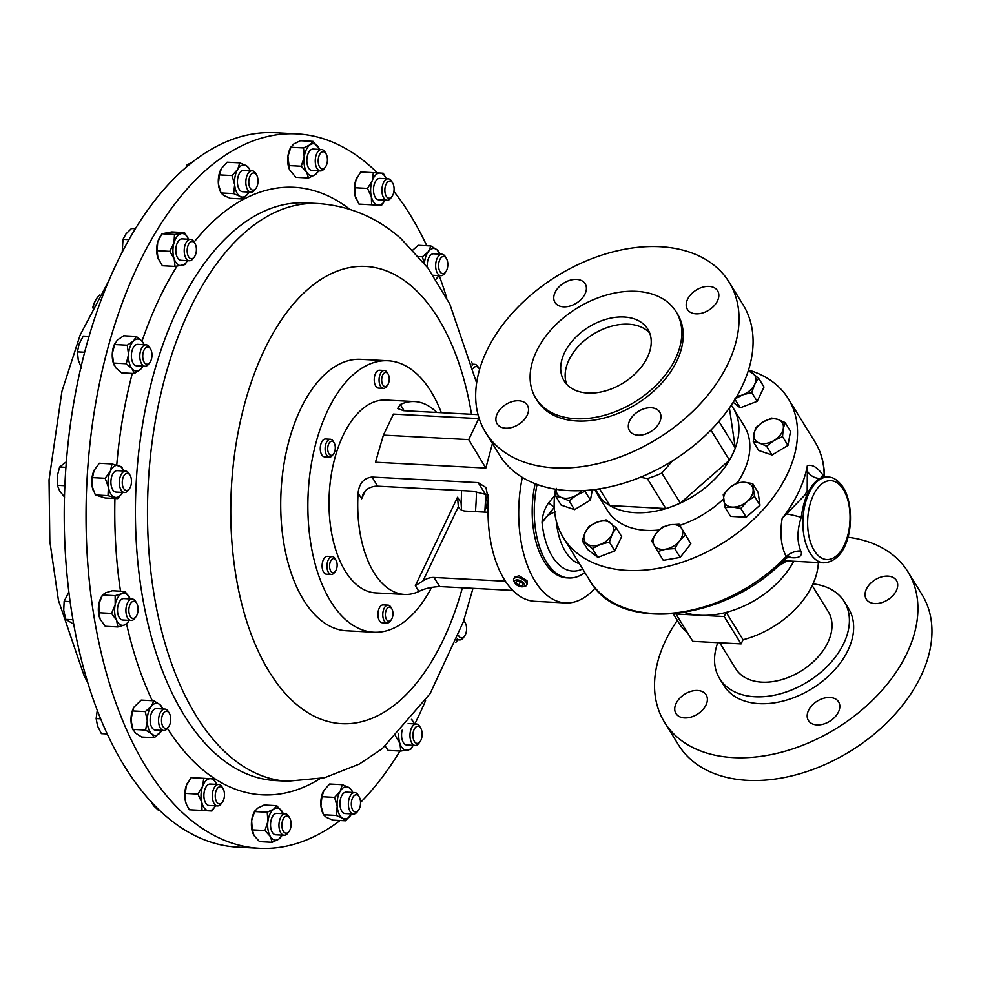 <?xml version="1.0" encoding="UTF-8"?>
<svg xmlns="http://www.w3.org/2000/svg" width="981" height="981" viewBox="0 0 981 981"><rect width="100%" height="100%" fill="white"/><g stroke="black" fill="none" stroke-linecap="round" stroke-linejoin="round"><path stroke-width="1.47" d="M808.54 710.403A17.744 11.858 -31.7 0 0 808.405 720.508A17.744 11.858 -31.7 0 0 823.329 724.125A17.744 11.858 -31.7 0 0 838.461 711.985A17.744 11.858 -31.7 0 0 838.596 701.869A17.744 11.858 -31.7 0 0 823.672 698.264A17.744 11.858 -31.7 0 0 808.54 710.403M676.105 703.414A17.744 11.858 -31.7 0 0 675.97 713.53A17.744 11.858 -31.7 0 0 690.894 717.136A17.744 11.858 -31.7 0 0 706.026 704.996A17.744 11.858 -31.7 0 0 706.161 694.891A17.744 11.858 -31.7 0 0 691.237 691.274A17.744 11.858 -31.7 0 0 676.105 703.414M866.419 589.054A17.744 11.858 -31.7 0 0 866.284 599.158A17.744 11.858 -31.7 0 0 881.208 602.775A17.744 11.858 -31.7 0 0 896.34 590.636A17.744 11.858 -31.7 0 0 896.475 580.519A17.744 11.858 -31.7 0 0 881.551 576.914A17.744 11.858 -31.7 0 0 866.419 589.054M566.687 384.258A49.185 32.876 148.3 0 1 580.887 343.791A49.185 32.876 148.3 0 1 628.551 324.221A49.185 32.876 148.3 0 1 649.692 333.013M624.1 317.01A49.185 32.876 -31.7 0 0 574.277 338.764A49.185 32.876 -31.7 0 0 564.1 380.861A49.185 32.876 -31.7 0 0 587.827 393.038A49.185 32.876 -31.7 0 0 637.65 371.284A49.185 32.876 -31.7 0 0 647.816 329.187A49.185 32.876 -31.7 0 0 624.1 317.01M576.62 279.413A17.744 11.858 -31.7 0 0 558.655 287.261A17.744 11.858 -31.7 0 0 554.988 302.442A17.744 11.858 -31.7 0 0 563.548 306.832A17.744 11.858 -31.7 0 0 581.512 298.984A17.744 11.858 -31.7 0 0 585.179 283.803A17.744 11.858 -31.7 0 0 576.62 279.413M518.741 400.763A17.744 11.858 -31.7 0 0 500.776 408.611A17.744 11.858 -31.7 0 0 497.109 423.792A17.744 11.858 -31.7 0 0 505.656 428.182A17.744 11.858 -31.7 0 0 523.633 420.334A17.744 11.858 -31.7 0 0 527.3 405.153A17.744 11.858 -31.7 0 0 518.741 400.763M651.176 407.74A17.744 11.858 -31.7 0 0 633.211 415.588A17.744 11.858 -31.7 0 0 629.544 430.782A17.744 11.858 -31.7 0 0 638.091 435.172A17.744 11.858 -31.7 0 0 656.068 427.324A17.744 11.858 -31.7 0 0 659.735 412.143A17.744 11.858 -31.7 0 0 651.176 407.74M709.055 286.391A17.744 11.858 -31.7 0 0 691.09 294.239A17.744 11.858 -31.7 0 0 687.423 309.432A17.744 11.858 -31.7 0 0 695.983 313.822A17.744 11.858 -31.7 0 0 713.947 305.974A17.744 11.858 -31.7 0 0 717.614 290.793A17.744 11.858 -31.7 0 0 709.055 286.391M813.016 583.867A73.256 48.952 148.3 0 1 844.31 601.66A73.256 48.952 148.3 0 1 843.758 643.401A73.256 48.952 148.3 0 1 781.268 693.53A73.256 48.952 148.3 0 1 719.637 678.619A73.256 48.952 148.3 0 1 717.761 642.678M844.31 601.66L848.553 608.539A73.256 48.952 148.3 0 1 848.013 650.28A73.256 48.952 148.3 0 1 785.523 700.409A73.256 48.952 148.3 0 1 723.892 685.511L719.637 678.619M847.891 537.245A143.079 95.611 148.3 0 1 907.965 571.862A143.079 95.611 148.3 0 1 906.898 653.395A143.079 95.611 148.3 0 1 784.861 751.287A143.079 95.611 148.3 0 1 664.48 722.188A143.079 95.611 148.3 0 1 665.547 640.654A143.079 95.611 148.3 0 1 677.319 620.409M907.965 571.862L922.005 594.596A143.079 95.611 148.3 0 1 920.938 676.117A143.079 95.611 148.3 0 1 798.89 774.021A143.079 95.611 148.3 0 1 678.509 744.922L664.48 722.188M812.207 585.608L828.234 611.58A54.372 36.334 148.3 0 1 816.989 658.116A54.372 36.334 148.3 0 1 761.93 682.163A54.372 36.334 148.3 0 1 735.713 668.699L719.711 642.776M485.62 432.449L499.648 455.184A143.079 95.611 -31.7 0 0 568.649 490.598A143.079 95.611 -31.7 0 0 713.543 427.324A143.079 95.611 -31.7 0 0 743.144 304.87L729.104 282.136A143.079 95.611 -31.7 0 0 660.103 246.709A143.079 95.611 -31.7 0 0 515.209 309.984A143.079 95.611 -31.7 0 0 485.62 432.449A143.079 95.611 -31.7 0 0 554.621 467.863A143.079 95.611 -31.7 0 0 699.514 404.589A143.079 95.611 -31.7 0 0 729.104 282.136M535.834 398.311L537.232 400.579A82.416 55.071 -31.7 0 0 576.975 420.984A82.416 55.071 -31.7 0 0 660.446 384.54A82.416 55.071 -31.7 0 0 677.491 313.994L676.093 311.737A82.416 55.071 -31.7 0 0 636.338 291.332A82.416 55.071 -31.7 0 0 552.879 327.777A82.416 55.071 -31.7 0 0 535.834 398.311A82.416 55.071 -31.7 0 0 575.577 418.715A82.416 55.071 -31.7 0 0 659.048 382.271A82.416 55.071 -31.7 0 0 676.093 311.737M731.237 405.251A80.405 53.734 148.3 0 1 733.334 408.28A80.405 53.734 148.3 0 1 716.706 477.109A80.405 53.734 148.3 0 1 635.271 512.671A80.405 53.734 148.3 0 1 596.497 492.756A80.405 53.734 148.3 0 1 594.719 489.531M733.334 408.28L744.272 425.999A80.405 53.734 148.3 0 1 737.418 482.664M723.463 499.035A80.405 53.734 148.3 0 1 679.87 525.362M659.097 529.985A80.405 53.734 148.3 0 1 646.209 530.378A80.405 53.734 148.3 0 1 607.435 510.476L596.497 492.756M748.515 370.033A132.202 88.351 148.3 0 1 788.344 398.789A132.202 88.351 148.3 0 1 760.998 511.947A132.202 88.351 148.3 0 1 627.117 570.415A132.202 88.351 148.3 0 1 563.364 537.686A132.202 88.351 148.3 0 1 555.504 489.2M522.775 586.773L524.381 586.528A7.149 3.691 -154.5 0 0 526.65 585.142A7.149 3.691 -154.5 0 0 524.774 580.691A7.149 3.691 -154.5 0 0 518.287 577.625A7.149 3.691 -154.5 0 0 513.737 578.974A7.149 3.691 -154.5 0 0 514.081 581.61L514.902 583.021A5.469 2.82 -154.5 0 0 521.021 586.748A5.469 2.82 -154.5 0 0 522.775 586.773A5.469 2.82 -154.5 0 0 524.062 583.425A5.469 2.82 -154.5 0 0 518.115 579.979A5.469 2.82 -154.5 0 0 514.902 583.021M513.737 578.974L514.559 577.233L519.17 575.761L527.018 580.715L527.471 583.401L526.65 585.142M335.453 571.187L334.423 572.597A8.939 4.782 -87 0 1 331.284 574.461A8.939 4.782 -87 0 1 327.679 561.34A8.939 4.782 -87 0 1 332.228 556.595A8.939 4.782 -87 0 1 335.159 558.778L336.029 560.286A7.051 3.777 -87 0 1 336.569 568.906A7.051 3.777 -87 0 1 335.453 571.187A7.051 3.777 -87 0 1 330.72 570.991A7.051 3.777 -87 0 1 330.143 562.309A7.051 3.777 -87 0 1 336.029 560.286M332.228 556.595L327.384 556.337A8.939 4.782 93 0 0 322.835 561.083A8.939 4.782 93 0 0 326.44 574.204L331.284 574.461M387.581 385.055L386.539 386.477A8.939 4.782 -87 0 1 383.412 388.329A8.939 4.782 -87 0 1 379.635 384.147A8.939 4.782 -87 0 1 379.88 374.963A8.939 4.782 -87 0 1 384.344 370.475A8.939 4.782 -87 0 1 387.274 372.657L388.145 374.166A7.051 3.777 -87 0 1 388.819 375.748A7.051 3.777 -87 0 1 387.581 385.055A7.051 3.777 -87 0 1 382.124 383.228A7.051 3.777 -87 0 1 383.215 374.141A7.051 3.777 -87 0 1 388.145 374.166M384.344 370.475L379.5 370.217A8.939 4.782 93 0 0 375.036 374.717A8.939 4.782 93 0 0 374.791 383.89A8.939 4.782 93 0 0 378.556 388.084L383.412 388.329M391.272 619.747L390.242 621.157A8.939 4.782 -87 0 1 387.103 623.021A8.939 4.782 -87 0 1 383.338 618.827A8.939 4.782 -87 0 1 383.583 609.655A8.939 4.782 -87 0 1 388.047 605.154A8.939 4.782 -87 0 1 390.965 607.337L391.848 608.858A7.051 3.777 -87 0 1 392.51 610.44A7.051 3.777 -87 0 1 391.272 619.747A7.051 3.777 -87 0 1 385.827 617.907A7.051 3.777 -87 0 1 386.919 608.821A7.051 3.777 -87 0 1 391.848 608.858M388.047 605.154L383.203 604.909A8.939 4.782 93 0 0 378.74 609.397A8.939 4.782 93 0 0 378.482 618.57A8.939 4.782 93 0 0 382.259 622.763L387.103 623.021M333.601 453.835L332.571 455.245A8.939 4.782 -87 0 1 329.751 457.109A8.939 4.782 -87 0 1 329.432 457.109A8.939 4.782 -87 0 1 325.116 448.219A8.939 4.782 -87 0 1 330.07 439.255A8.939 4.782 -87 0 1 330.376 439.255A8.939 4.782 -87 0 1 333.307 441.438L334.178 442.946A7.051 3.777 -87 0 1 333.601 453.835A7.051 3.777 -87 0 1 331.37 455.307A7.051 3.777 -87 0 1 327.715 448.525A7.051 3.777 -87 0 1 331.639 441.229A7.051 3.777 -87 0 1 334.178 442.946M325.839 439.034A8.939 4.782 93 0 0 325.533 438.998A8.939 4.782 93 0 0 325.226 438.998A8.939 4.782 93 0 0 320.272 447.961A8.939 4.782 93 0 0 324.588 456.852A8.939 4.782 93 0 0 324.895 456.852M431.628 587.3A135.918 72.766 -87 0 1 373.724 632.23L346.563 630.795A135.918 72.766 -87 0 1 280.738 508.501A135.918 72.766 -87 0 1 360.885 359.328L388.035 360.763A135.918 72.766 -87 0 1 441.34 412.694M373.724 632.23A135.918 72.766 -87 0 1 307.887 509.936A135.918 72.766 -87 0 1 388.035 360.763M584.872 572.536A71.466 38.259 -87 0 1 568.882 577.968L566.822 577.87A71.466 38.259 -87 0 1 544.234 561.733A71.466 38.259 -87 0 1 535.148 483.707M568.882 577.968A71.466 38.259 -87 0 1 546.307 561.843A71.466 38.259 -87 0 1 537.085 484.43M555.81 511.91C550.071 513.173 545.485 516.705 542.052 522.505C542.419 515.037 544.627 508.452 548.673 502.713L554.559 495.932M783.586 560.715L823.672 562.824A42.919 22.98 -87 0 1 810.11 553.137A42.919 22.98 -87 0 1 804.947 504.97A42.919 22.98 -87 0 1 828.197 477.097L823.599 476.864L819.785 478.409C810.183 484.577 804.003 497.551 801.232 517.318C797.05 530.292 796.903 541.524 800.803 551.003L801.428 552.683C801.526 556.754 797.945 558.397 790.723 557.613A14.31 7.664 93 0 0 788.92 556.521M684.456 612.487A78.688 52.582 -31.7 0 0 700.078 615.283A78.688 52.582 -31.7 0 0 726.198 612.389A78.688 52.582 -31.7 0 0 793.788 561.255M786.921 560.887L777.026 566.908M807.351 465.632L807.191 490.574L805.217 494.706L782.164 518.434A132.202 88.351 148.3 0 0 807.351 465.632C812.746 464.123 818.338 467.888 824.15 476.925M297.022 133.882L275.232 132.729A357.697 191.503 93 0 0 201.264 155.611A357.697 191.503 93 0 0 65.126 549.09A357.697 191.503 93 0 0 237.549 847.118L259.34 848.271A357.697 191.503 -87 0 1 186.991 816.707A357.697 191.503 -87 0 1 94.397 410.88A357.697 191.503 -87 0 1 297.022 133.882A357.697 191.503 -87 0 1 369.371 165.446A357.697 191.503 -87 0 1 377.378 172.877M99.841 294.974A21.459 11.49 93 0 0 97.217 297.734A21.459 11.49 93 0 0 93.158 307.065M92.717 307.899A20.601 11.036 -87 0 1 96.751 298.371A20.601 11.036 -87 0 1 96.984 298.065M485.73 496.582A8.596 4.598 -87 0 1 485.006 509.826A8.596 4.598 -87 0 1 484.994 509.826L484.994 509.826M325.373 167.113L324.208 168.695A10.73 5.739 -87 0 1 320.444 170.939A10.73 5.739 -87 0 1 315.612 164.673A10.73 5.739 -87 0 1 316.814 153.428A10.73 5.739 -87 0 1 321.572 149.504A10.73 5.739 -87 0 1 325.079 152.129L326.072 153.833A8.596 4.598 -87 0 1 326.17 165.764A8.596 4.598 -87 0 1 325.373 167.113A8.596 4.598 -87 0 1 319.279 166.304A8.596 4.598 -87 0 1 319.45 154.875A8.596 4.598 -87 0 1 326.072 153.833M321.572 149.504L313.16 149.063A10.73 5.739 93 0 0 308.402 152.987A10.73 5.739 93 0 0 307.2 164.232A10.73 5.739 93 0 0 312.032 170.498L320.444 170.939M129.443 488.71A8.596 4.598 -87 0 1 123.704 488.563A8.596 4.598 -87 0 1 123.52 476.472A8.596 4.598 -87 0 1 130.044 475.27A8.596 4.598 -87 0 1 130.142 475.429A8.596 4.598 -87 0 1 129.443 488.71L128.278 490.304A10.73 5.739 -87 0 1 124.513 492.536A10.73 5.739 -87 0 1 121.117 490.12A10.73 5.739 -87 0 1 119.829 478.078A10.73 5.739 -87 0 1 125.642 471.101A10.73 5.739 -87 0 1 129.038 473.529A10.73 5.739 -87 0 1 129.149 473.725A10.73 5.739 -87 0 1 129.259 473.921M125.642 471.101L117.23 470.659A10.73 5.739 93 0 0 111.417 477.624A10.73 5.739 93 0 0 112.705 489.666A10.73 5.739 93 0 0 116.101 492.094L124.513 492.536M289.076 831.422L287.911 833.016A10.73 5.739 -87 0 1 284.147 835.248A10.73 5.739 -87 0 1 279.315 828.982A10.73 5.739 -87 0 1 280.517 817.737A10.73 5.739 -87 0 1 285.275 813.813A10.73 5.739 -87 0 1 288.782 816.437L289.775 818.142A8.596 4.598 -87 0 1 289.873 830.073A8.596 4.598 -87 0 1 289.076 831.422A8.596 4.598 -87 0 1 282.982 830.613A8.596 4.598 -87 0 1 283.153 819.184A8.596 4.598 -87 0 1 289.775 818.142M285.275 813.813L276.863 813.372A10.73 5.739 93 0 0 272.105 817.296A10.73 5.739 93 0 0 270.903 828.54A10.73 5.739 93 0 0 275.735 834.806L284.147 835.248M392.02 196.433L390.867 198.027A10.73 5.739 -87 0 1 390.021 198.996A10.73 5.739 -87 0 1 387.103 200.259A10.73 5.739 -87 0 1 381.977 192.006A10.73 5.739 -87 0 1 385.3 180.099A10.73 5.739 -87 0 1 388.231 178.824A10.73 5.739 -87 0 1 391.738 181.448L392.731 183.153A8.596 4.598 -87 0 1 392.02 196.433A8.596 4.598 -87 0 1 391.358 197.206A8.596 4.598 -87 0 1 385.251 193.698A8.596 4.598 -87 0 1 387.569 182.061A8.596 4.598 -87 0 1 392.731 183.153M388.231 178.824L379.819 178.383A10.73 5.739 93 0 0 376.888 179.646A10.73 5.739 93 0 0 373.565 191.565A10.73 5.739 93 0 0 378.691 199.817L387.103 200.259M149.921 362.406L148.756 364A10.73 5.739 -87 0 1 144.992 366.232A10.73 5.739 -87 0 1 140.295 360.579A10.73 5.739 -87 0 1 146.12 344.797A10.73 5.739 -87 0 1 149.627 347.421L150.62 349.126A8.596 4.598 -87 0 1 151.565 351.554A8.596 4.598 -87 0 1 149.921 362.406A8.596 4.598 -87 0 1 143.14 359.671A8.596 4.598 -87 0 1 144.734 348.893A8.596 4.598 -87 0 1 150.62 349.126M146.12 344.797L137.708 344.356A10.73 5.739 93 0 0 131.883 360.137A10.73 5.739 93 0 0 136.58 365.79L144.992 366.232M222.417 802.102L221.252 803.684A10.73 5.739 -87 0 1 220.418 804.653A10.73 5.739 -87 0 1 217.488 805.928A10.73 5.739 -87 0 1 212.374 797.676A10.73 5.739 -87 0 1 215.697 785.756A10.73 5.739 -87 0 1 218.628 784.493A10.73 5.739 -87 0 1 222.135 787.118L223.116 788.822A8.596 4.598 -87 0 1 222.417 802.102A8.596 4.598 -87 0 1 221.743 802.875A8.596 4.598 -87 0 1 215.636 799.356A8.596 4.598 -87 0 1 217.966 787.731A8.596 4.598 -87 0 1 223.116 788.822M218.628 784.493L210.216 784.052A10.73 5.739 93 0 0 207.285 785.315A10.73 5.739 93 0 0 203.962 797.234A10.73 5.739 93 0 0 209.076 805.487L217.488 805.928M463.608 621.108A8.596 4.598 -87 0 1 465.227 622.849A8.596 4.598 -87 0 1 466.183 625.277A8.596 4.598 -87 0 1 464.528 636.129L463.363 637.711A10.73 5.739 -87 0 1 459.599 639.955A10.73 5.739 -87 0 1 457.256 638.852M464.528 636.129A8.596 4.598 -87 0 1 458.532 635.504M136.028 616.632L134.863 618.214A10.73 5.739 -87 0 1 131.098 620.458A10.73 5.739 -87 0 1 129.615 619.992A10.73 5.739 -87 0 1 126.059 608.024A10.73 5.739 -87 0 1 132.227 599.023A10.73 5.739 -87 0 1 133.71 599.477A10.73 5.739 -87 0 1 135.734 601.635L136.727 603.34A8.596 4.598 -87 0 1 136.028 616.632A8.596 4.598 -87 0 1 131.822 618.055A8.596 4.598 -87 0 1 129.149 607.349A8.596 4.598 -87 0 1 135.108 601.611A8.596 4.598 -87 0 1 136.727 603.34M132.227 599.023L123.814 598.582A10.73 5.739 93 0 0 117.646 607.57A10.73 5.739 93 0 0 121.203 619.551A10.73 5.739 93 0 0 122.686 620.004L131.098 620.458M358.494 810.171L357.329 811.765A10.73 5.739 -87 0 1 353.565 813.997A10.73 5.739 -87 0 1 348.745 800.189A10.73 5.739 -87 0 1 354.693 792.574A10.73 5.739 -87 0 1 358.2 795.186L359.193 796.891A8.596 4.598 -87 0 1 360.248 805.867A8.596 4.598 -87 0 1 358.494 810.171A8.596 4.598 -87 0 1 353.05 810.453A8.596 4.598 -87 0 1 351.603 800.901A8.596 4.598 -87 0 1 359.193 796.891M354.693 792.574L346.281 792.133A10.73 5.739 93 0 0 340.333 799.736A10.73 5.739 93 0 0 345.153 813.556L353.565 813.997M255.955 188.352L254.79 189.946A10.73 5.739 -87 0 1 251.026 192.178A10.73 5.739 -87 0 1 246.206 178.358A10.73 5.739 -87 0 1 252.154 170.755A10.73 5.739 -87 0 1 255.661 173.367L256.654 175.072A8.596 4.598 -87 0 1 257.709 184.048A8.596 4.598 -87 0 1 255.955 188.352A8.596 4.598 -87 0 1 250.511 188.634A8.596 4.598 -87 0 1 249.076 179.069A8.596 4.598 -87 0 1 256.654 175.072M252.154 170.755L243.742 170.302A10.73 5.739 93 0 0 237.794 177.917A10.73 5.739 93 0 0 242.614 191.736L251.026 192.178M472.351 365.018A10.73 5.739 -87 0 1 474.62 364.307A10.73 5.739 -87 0 1 476.104 364.76A10.73 5.739 -87 0 1 478.127 366.919L479.12 368.623A8.596 4.598 -87 0 1 479.562 369.518M473.234 368.402A8.596 4.598 -87 0 1 477.502 366.894A8.596 4.598 -87 0 1 479.12 368.623M168.671 726.676L167.518 728.258A10.73 5.739 -87 0 1 164.477 730.453A10.73 5.739 -87 0 1 163.753 730.502A10.73 5.739 -87 0 1 158.554 720.164A10.73 5.739 -87 0 1 164.146 709.116A10.73 5.739 -87 0 1 164.882 709.067A10.73 5.739 -87 0 1 168.389 711.691L169.382 713.395A8.596 4.598 -87 0 1 168.671 726.676A8.596 4.598 -87 0 1 166.243 728.429A8.596 4.598 -87 0 1 161.497 720.728A8.596 4.598 -87 0 1 165.973 711.335A8.596 4.598 -87 0 1 169.382 713.395M164.882 709.067L156.47 708.625A10.73 5.739 93 0 0 155.734 708.674A10.73 5.739 93 0 0 150.142 719.723A10.73 5.739 93 0 0 155.341 730.06L163.753 730.502M445.766 271.86L444.601 273.454A10.73 5.739 -87 0 1 441.573 275.636A10.73 5.739 -87 0 1 440.837 275.686A10.73 5.739 -87 0 1 435.65 265.348A10.73 5.739 -87 0 1 441.242 254.3A10.73 5.739 -87 0 1 441.965 254.251A10.73 5.739 -87 0 1 445.484 256.875L446.465 258.579A8.596 4.598 -87 0 1 445.766 271.86A8.596 4.598 -87 0 1 443.338 273.613A8.596 4.598 -87 0 1 438.581 265.912A8.596 4.598 -87 0 1 443.069 256.519A8.596 4.598 -87 0 1 446.465 258.579M441.965 254.251L433.565 253.809A10.73 5.739 93 0 0 432.829 253.858A10.73 5.739 93 0 0 427.324 267.237M194.348 256.936L193.183 258.518A10.73 5.739 -87 0 1 189.419 260.762A10.73 5.739 -87 0 1 184.22 251.099A10.73 5.739 -87 0 1 190.547 239.327A10.73 5.739 -87 0 1 194.054 241.951L195.047 243.656A8.596 4.598 -87 0 1 196.396 249.284A8.596 4.598 -87 0 1 194.348 256.936A8.596 4.598 -87 0 1 189.664 258.028A8.596 4.598 -87 0 1 187.163 250.989A8.596 4.598 -87 0 1 189.946 242.515A8.596 4.598 -87 0 1 195.047 243.656M190.547 239.327L182.135 238.886A10.73 5.739 93 0 0 175.807 250.658A10.73 5.739 93 0 0 181.007 260.321L189.419 260.762M420.101 741.599L418.936 743.193A10.73 5.739 -87 0 1 415.171 745.425A10.73 5.739 -87 0 1 409.972 735.775A10.73 5.739 -87 0 1 416.3 723.99A10.73 5.739 -87 0 1 419.807 726.614L420.8 728.319A8.596 4.598 -87 0 1 422.149 733.947A8.596 4.598 -87 0 1 420.101 741.599A8.596 4.598 -87 0 1 415.417 742.691A8.596 4.598 -87 0 1 412.915 735.652A8.596 4.598 -87 0 1 415.711 727.179A8.596 4.598 -87 0 1 420.8 728.319M402.161 730.207A10.73 5.739 93 0 0 401.56 735.321A10.73 5.739 93 0 0 406.759 744.984L415.171 745.425M393.896 191.442A357.697 191.503 -87 0 1 426.784 245.753M439.206 275.6A357.697 191.503 -87 0 1 446.784 298.15M425.558 700.655A357.697 191.503 -87 0 1 414.84 723.917M399.929 751.029A357.697 191.503 -87 0 1 360.542 802.433M340.039 820.521A357.697 191.503 -87 0 1 259.34 848.271M436.741 412.449A96.579 51.699 93 0 0 414.681 401.56L385.962 400.052A96.579 51.699 93 0 0 333.663 462.75A96.579 51.699 93 0 0 345.275 571.126A96.579 51.699 93 0 0 375.797 592.929L404.515 594.449A96.579 51.699 93 0 0 418.899 591.482C424.184 588.686 431.1 587.043 439.647 586.577L512.793 590.439M461.548 510.083L461.095 503.02A96.579 51.699 93 0 0 461.475 490.586M595.197 588.024A96.579 51.699 -87 0 1 565.497 602.935A96.579 51.699 -87 0 1 534.976 581.132A96.579 51.699 -87 0 1 522.333 477.391M565.497 602.935L534.841 601.328A96.579 51.699 -87 0 1 504.332 579.526A96.579 51.699 -87 0 1 488.428 499.869L485.951 487.532L478.225 482.652L372.032 477.048C363.828 478.054 359.181 483.363 358.102 492.989A96.579 51.699 93 0 0 373.994 572.646A96.579 51.699 93 0 0 404.515 594.449M414.681 401.56A96.579 51.699 93 0 0 400.297 404.528L397.599 408.501L403.682 410.708L478.017 414.62M485.828 468.06L468.71 439.611L383.412 435.11L375.465 462.235L485.828 468.06L492.437 443.498M289.481 169.566A16.076 8.608 -87 0 1 289.444 169.48A16.076 8.608 -87 0 1 287.924 156.322A16.076 8.608 -87 0 1 290.584 147.69L291.198 146.598L290.879 147.26L303.534 147.923L310.119 144.747A16.076 8.608 93 0 0 304.196 157.181A16.076 8.608 93 0 0 306.673 172.202A16.076 8.608 93 0 0 315.073 174.802A16.076 8.608 93 0 0 318.347 171.001A16.076 8.608 93 0 0 318.433 170.829M253.184 833.899A16.076 8.608 -87 0 1 253.135 833.789A16.076 8.608 -87 0 1 251.626 820.631A16.076 8.608 -87 0 1 254.287 812.01L254.901 810.907L254.582 811.569L267.237 812.243L273.822 809.055A16.076 8.608 93 0 0 267.899 821.489A16.076 8.608 93 0 0 270.376 836.523A16.076 8.608 93 0 0 278.776 839.123A16.076 8.608 93 0 0 282.038 835.309A16.076 8.608 93 0 0 282.136 835.138M114.115 365.067A16.076 8.608 -87 0 1 113.98 364.773A16.076 8.608 -87 0 1 112.288 353.7L114.593 344.527L127.248 345.189L133.612 340.91A16.076 8.608 93 0 0 128.548 354.558A16.076 8.608 93 0 0 132.092 368.721A16.076 8.608 93 0 0 140.675 369.236A16.076 8.608 93 0 0 142.883 366.293A16.076 8.608 93 0 0 142.981 366.121M115.304 342.688A16.076 8.608 93 0 0 115.133 342.982A16.076 8.608 93 0 0 112.288 353.7L113.588 363.068L126.23 363.743L128.548 354.558L127.248 345.189M352.682 792.464A16.076 8.608 93 0 0 352.608 792.28A16.076 8.608 93 0 0 348.782 787.461A16.076 8.608 93 0 0 340.26 791.127A16.076 8.608 93 0 0 337.182 806.505A16.076 8.608 93 0 0 342.639 818.228L336.176 815.444L323.522 814.77L322.553 812.55A16.076 8.608 -87 0 1 320.922 805.646A16.076 8.608 -87 0 1 323.705 790.76A16.076 8.608 -87 0 1 323.804 790.6M158.456 259.413A16.076 8.608 -87 0 1 158.407 259.303A16.076 8.608 -87 0 1 157.953 258.113A16.076 8.608 -87 0 1 157.696 242.123L161.877 233.772L174.52 234.434L181.313 233.613A16.076 8.608 93 0 0 173.968 242.981A16.076 8.608 93 0 0 174.213 258.972A16.076 8.608 93 0 0 181.828 265.581A16.076 8.608 93 0 0 187.31 260.823A16.076 8.608 93 0 0 187.408 260.652M159.719 237.23A16.076 8.608 93 0 0 159.56 237.512A16.076 8.608 93 0 0 157.696 242.123L157.144 250.67L169.787 251.344L173.968 242.981L174.52 234.434M162.871 708.956A16.076 8.608 93 0 0 162.797 708.785A16.076 8.608 93 0 0 160.001 704.701A16.076 8.608 93 0 0 151.368 706.295A16.076 8.608 93 0 0 147.273 720.925L145.311 711.605L132.668 710.943L131 720.066A16.076 8.608 93 0 0 132.742 729.042L133.22 730.158L132.962 729.398L145.605 730.06L147.273 720.925A16.076 8.608 93 0 0 151.81 733.984A16.076 8.608 93 0 0 160.443 732.39A16.076 8.608 93 0 0 161.644 730.563A16.076 8.608 93 0 0 161.742 730.391M161.644 730.563L154.385 737.7L141.742 737.038L135.537 733.126L132.962 729.398L131 720.066A16.076 8.608 -87 0 1 133.894 707.252A16.076 8.608 -87 0 1 133.956 707.142L141.154 700.115L153.809 700.79L160.001 704.701L162.588 708.429M250.155 170.645A16.076 8.608 93 0 0 250.069 170.461A16.076 8.608 93 0 0 246.256 165.642A16.076 8.608 93 0 0 237.721 169.308A16.076 8.608 93 0 0 234.655 184.686A16.076 8.608 93 0 0 240.112 196.396A16.076 8.608 93 0 0 248.634 192.742L242.957 198.984L230.314 198.321L223.84 195.538L220.995 192.95L220.026 190.719A16.076 8.608 -87 0 1 218.383 183.827A16.076 8.608 -87 0 1 221.166 168.94A16.076 8.608 -87 0 1 221.265 168.781M130.228 598.913A16.076 8.608 93 0 0 130.142 598.729A16.076 8.608 93 0 0 129.946 598.3A16.076 8.608 93 0 0 121.877 593.652A16.076 8.608 93 0 0 115.182 604.639L115.145 595.675L102.49 595.001L98.909 603.781A16.076 8.608 93 0 0 100.099 618.999L98.946 612.757L111.589 613.432L115.182 604.639A16.076 8.608 93 0 0 116.555 620.286A16.076 8.608 93 0 0 124.636 624.934A16.076 8.608 93 0 0 129.002 620.519A16.076 8.608 93 0 0 129.087 620.348M98.946 612.757L98.909 603.781A16.076 8.608 -87 0 1 101.239 597.208L102.49 595.001L105.605 592.794L112.349 590.77L124.992 591.445L130.068 598.545M216.617 784.383A16.076 8.608 93 0 0 216.543 784.211A16.076 8.608 93 0 0 210.523 778.706A16.076 8.608 93 0 0 202.638 786.296A16.076 8.608 93 0 0 201.767 802.348L197.917 794.083L185.262 793.408L185.495 801.489A16.076 8.608 93 0 0 186.488 804.469A16.076 8.608 93 0 0 186.549 804.604M186.488 804.469L185.495 801.489A16.076 8.608 -87 0 1 186.378 785.438A16.076 8.608 -87 0 1 187.641 782.679A16.076 8.608 -87 0 1 187.714 782.556M356.152 198.947A16.076 8.608 -87 0 1 356.091 198.8A16.076 8.608 -87 0 1 355.097 195.832A16.076 8.608 -87 0 1 355.98 179.768A16.076 8.608 -87 0 1 357.243 177.021A16.076 8.608 -87 0 1 357.317 176.887M93.649 491.395A16.076 8.608 -87 0 1 93.502 491.076A16.076 8.608 -87 0 1 92.128 486.196L92.496 477.612L105.151 478.274L110.387 471.199A16.076 8.608 93 0 0 108.388 487.054A16.076 8.608 93 0 0 114.679 497.232A16.076 8.608 93 0 0 122.404 492.609A16.076 8.608 93 0 0 122.502 492.437M123.631 471.003A16.076 8.608 93 0 0 123.557 470.819A16.076 8.608 93 0 0 118.652 465.521A16.076 8.608 93 0 0 110.387 471.199L111.993 463.927L99.351 463.265L94.115 470.34A16.076 8.608 93 0 0 92.128 486.196L95.365 494.964L108.008 495.638L108.388 487.054L105.151 478.274M94.654 469.298L94.115 470.34A16.076 8.608 -87 0 1 94.654 469.298A16.076 8.608 -87 0 1 94.716 469.2M398.727 733.776A16.076 8.608 93 0 0 399.978 743.635A16.076 8.608 93 0 0 407.581 750.257A16.076 8.608 93 0 0 413.075 745.486A16.076 8.608 93 0 0 413.16 745.315M414.301 723.892A16.076 8.608 93 0 0 414.215 723.708A16.076 8.608 93 0 0 411.444 719.637M411.738 719.294L414.105 723.438M385.275 746.185L388.133 750.404L400.788 751.078L410.757 749.239L412.903 745.781M400.788 751.078L399.978 743.635L395.551 736.008M188.536 239.217A16.076 8.608 93 0 0 188.462 239.045A16.076 8.608 93 0 0 181.313 233.613L184.489 232.595L188.352 238.775M187.15 261.118L185.004 264.576L175.023 266.415L174.213 258.972L169.787 251.344M175.023 266.415L162.38 265.741L157.953 258.113L157.144 250.67M184.489 232.595L171.847 231.933L161.877 233.772M435.772 279.34A16.076 8.608 93 0 0 437.526 277.574A16.076 8.608 93 0 0 438.74 275.747A16.076 8.608 93 0 0 438.838 275.575M439.966 254.153A16.076 8.608 93 0 0 439.893 253.969A16.076 8.608 93 0 0 437.097 249.885A16.076 8.608 93 0 0 428.464 251.479A16.076 8.608 93 0 0 424.43 263.472M424.099 263.043L422.406 256.789L428.464 251.479L430.892 245.973L437.097 249.885L439.672 253.613M438.74 275.747L435.834 279.438M412.192 250.621L418.249 245.299L430.892 245.973M418.777 256.605L422.406 256.789M154.385 737.7L151.81 733.984L145.605 730.06M145.311 711.605L151.368 706.295L153.809 700.79M132.668 710.943L133.894 707.252M472.609 364.196A16.076 8.608 93 0 0 472.535 364.012A16.076 8.608 93 0 0 472.339 363.583A16.076 8.608 93 0 0 471.591 362.173M471.579 362.124L472.462 363.828M248.831 192.411L248.634 192.742A16.076 8.608 93 0 0 248.929 192.251A16.076 8.608 93 0 0 249.027 192.08M242.957 198.984L240.112 196.396L233.637 193.625L234.655 184.686L232.043 175.562L237.721 169.308L239.781 162.858L246.256 165.642L249.1 168.229L250.069 170.461M233.637 193.625L220.995 192.95L218.383 183.827L219.401 174.888L232.043 175.562M219.401 174.888L221.461 168.45L227.138 162.196L239.781 162.858M351.37 814.23L345.496 820.815L342.639 818.228A16.076 8.608 93 0 0 351.173 814.561A16.076 8.608 93 0 0 351.456 814.071A16.076 8.608 93 0 0 351.554 813.899M336.176 815.444L337.182 806.505L334.582 797.381L340.26 791.127L342.32 784.69L348.782 787.461L351.639 790.048L352.608 792.28M334.582 797.381L321.94 796.707L320.922 805.646L323.522 814.77L326.379 817.369L332.853 820.141L345.496 820.815M321.94 796.707L323.988 790.269L329.665 784.015L342.32 784.69M129.002 620.519L127.738 622.727L124.636 624.934L117.892 626.957L116.555 620.286L111.589 613.432M115.145 595.675L121.877 593.652L124.992 591.445M100.283 619.428L105.249 626.283L117.892 626.957M463.817 620.483A10.73 5.739 -87 0 1 464.234 621.145L465.227 622.849M455.883 642.334A16.076 8.608 93 0 0 457.502 640.017A16.076 8.608 93 0 0 457.587 639.845M455.871 642.359L457.33 640.311M215.391 805.99L211.921 811.017L202 810.429L201.767 802.348A16.076 8.608 93 0 0 208.769 810.821A16.076 8.608 93 0 0 215.391 805.99A16.076 8.608 93 0 0 215.489 805.818M197.917 794.083L202.638 786.296L203.754 778.313L213.674 778.902L216.543 784.211M186.611 804.763L189.345 809.766L211.921 811.017M189.345 809.766L202 810.429M185.262 793.408L186.378 785.438L191.099 777.651L203.754 778.313M144.109 344.699A16.076 8.608 93 0 0 144.035 344.515A16.076 8.608 93 0 0 142.196 341.425A16.076 8.608 93 0 0 133.612 340.91L136.347 336.434L142.196 341.425L143.9 344.221M142.711 366.6L140.675 369.236L134.323 373.516L132.092 368.721L126.23 363.743M134.323 373.516L121.669 372.854L115.819 367.863L113.588 363.068M136.347 336.434L123.704 335.772L117.34 340.051L114.593 344.527M386.22 178.726A16.076 8.608 93 0 0 386.146 178.542A16.076 8.608 93 0 0 380.125 173.036A16.076 8.608 93 0 0 372.253 180.627A16.076 8.608 93 0 0 371.37 196.691A16.076 8.608 93 0 0 378.372 205.152A16.076 8.608 93 0 0 384.993 200.32A16.076 8.608 93 0 0 385.092 200.149M384.993 200.32L381.523 205.36L371.603 204.771L371.37 196.691L367.519 188.413L372.253 180.627L373.356 172.656L383.277 173.245L386.085 178.407M381.523 205.36L358.96 204.097L355.097 195.832L354.864 187.751L355.98 179.768L360.714 171.982L373.356 172.656M354.864 187.751L367.519 188.413M358.96 204.097L371.603 204.771M283.264 813.715A16.076 8.608 93 0 0 283.19 813.531A16.076 8.608 93 0 0 282.234 811.655A16.076 8.608 93 0 0 273.822 809.055L276.789 805.683L283.19 813.531M281.743 835.751L278.776 839.123L272.191 842.299L270.376 836.523L264.931 830.539L267.899 821.489L267.237 812.243M264.931 830.539L252.289 829.877L254.104 835.665L259.548 841.637L272.191 842.299M252.289 829.877L251.626 820.631L254.582 811.569L257.549 808.197L264.147 805.021L276.789 805.683M122.404 492.609L117.72 498.642L108.008 495.638M111.993 463.927L121.705 466.931L123.422 470.512M117.72 498.642L105.065 497.968L95.365 494.964M94.115 470.34L92.496 477.612M319.573 149.394A16.076 8.608 93 0 0 319.487 149.222A16.076 8.608 93 0 0 318.531 147.346A16.076 8.608 93 0 0 310.119 144.747L313.086 141.374L319.487 149.222M318.04 171.442L315.073 174.802L308.488 177.99L306.673 172.202L301.228 166.23L304.196 157.181L303.534 147.923M308.488 177.99L295.845 177.316L289.505 169.639L287.924 156.322L290.879 147.26L293.859 143.888L300.444 140.712L313.086 141.374M288.586 165.568L301.228 166.23M135.403 228.72L131.491 228.512L126.034 233.858L123.005 239.339L128.977 239.646M122.208 252.215L123.005 239.339M100.565 718.779L96.15 718.546L97.303 710.036M107.174 733.923L101.386 733.616L97.548 726.026L96.15 718.546M188.879 164.967L187.089 164.869L192.546 162.012M186.01 167.371L187.089 164.869M70.105 601.611L64.145 601.304L68.842 591.984M72.913 619.734L65.727 619.367L63.728 610.268L64.145 601.304M73.698 624.161L65.727 619.367M159.903 810.735L158.848 810.686L153.588 805.732L150.755 800.901M89.063 336.397L83.275 336.091L79.142 343.914L77.438 351.86L84.673 352.24M81.521 368.206L78.259 359.966L77.438 351.86M65.935 467.336L59.62 466.993L66.352 461.806M64.869 485.705L57.327 485.301L57.266 476.092L59.62 466.993M64.574 497.06L59.743 491.113L57.327 485.301M818.362 562.554A78.688 52.582 148.3 0 1 743.083 639.747L741.096 643.904L692.819 641.353L675.934 614.008L724.211 616.546L741.096 643.904M687.35 632.487A78.688 52.582 148.3 0 1 679.011 623.156L673.309 613.922M554.228 506.932A6.867 2.207 40.6 0 1 548.673 502.713M724.211 616.546L726.198 612.389L743.083 639.747M800.803 551.003A14.31 9.295 152.9 0 0 786.149 556.607A132.202 88.351 -31.7 0 1 589.973 580.801C619.342 634.217 728.123 620.765 785.45 558.839L786.149 556.607C781.048 546.098 779.711 533.37 782.164 518.434M786.21 513.823A14.31 1.067 -166.9 0 1 801.232 517.318M806.909 470.439A14.31 12.827 -125.7 0 0 819.785 478.409M554.547 507.079L542.052 522.505A64.39 34.47 -87 0 0 552.364 556.546A64.39 34.47 -87 0 0 582.653 568.943M488.342 495.062L472.756 491.187L377.66 486.171A14.31 9.565 -31.7 0 0 366.649 489.556L363.154 493.897L361.658 498.765L365.692 490.316M488.048 512.303L465.668 511.113A14.31 9.565 148.3 0 1 458.765 507.569A14.31 9.565 148.3 0 1 458.348 506.76L457.538 497.244L461.095 503.02M418.899 591.482L415.343 585.706L423.007 580.85A14.31 9.565 148.3 0 1 434.019 577.466L505.411 581.23M383.412 435.11L393.442 414.092L478.728 418.593L468.71 439.611M515.883 582.812L518.679 585.301L522.358 585.865L523.241 583.916L520.457 581.426L516.779 580.862L515.883 582.812L516.815 580.875M518.802 581.169L521.684 582.53M520.114 582.297L518.679 585.301M785.094 422.553L790.527 431.346L787.964 445.423L772.047 454.988L758.693 450.475L753.261 441.671L759.38 443.02A16.076 10.742 148.3 0 1 753.984 433.725A16.076 10.742 148.3 0 1 763.218 421.904A16.076 10.742 148.3 0 1 777.847 419.377A16.076 10.742 148.3 0 1 783.255 428.672L785.094 422.553L777.847 419.377L771.74 418.041L763.218 421.904L755.824 427.593L753.984 433.725L753.261 441.671M679.171 524.234L690.845 543.768L680.176 557.416L663.279 560.335L657.846 551.53L665.731 549.164L674.744 548.612L679.514 540.887A16.076 10.742 148.3 0 1 665.731 549.164A16.076 10.742 -31.7 0 1 654.168 545.264A16.076 10.742 148.3 0 1 656.387 533.063A16.076 10.742 148.3 0 1 670.17 524.786A16.076 10.742 148.3 0 1 681.734 528.698A16.076 10.742 148.3 0 1 679.514 540.887L685.412 534.964L679.171 524.234L670.17 524.786L662.273 527.153L656.387 533.063L651.605 540.801L657.846 551.53M592.316 489.826L590.452 500.077L574.535 509.642L561.181 505.129L555.749 496.325L561.868 497.674A16.076 10.742 148.3 0 1 556.337 489.335M616.227 527.766L621.66 536.57L614.817 550.917L597.821 557.38L587.68 549.495L582.248 540.69L592.389 548.587L600.323 544.443A16.076 10.742 148.3 0 1 586.761 543.732A16.076 10.742 -31.7 0 1 585.117 532.609A16.076 10.742 148.3 0 1 597.024 522.199A16.076 10.742 148.3 0 1 610.599 522.922A16.076 10.742 148.3 0 1 612.242 534.032A16.076 10.742 148.3 0 1 600.323 544.443L609.385 542.125L612.242 534.032L616.227 527.766L606.086 519.881L597.024 522.199L589.103 526.343L585.117 532.609L582.248 540.69M752.66 483.572L758.092 492.376L759.993 505.215L746.234 517.232L730.575 516.398L725.143 507.606L732.415 507.103A16.076 10.742 148.3 0 1 723.622 500.273A16.076 10.742 148.3 0 1 729.557 487.839A16.076 10.742 148.3 0 1 744.272 482.247A16.076 10.742 148.3 0 1 753.052 489.078A16.076 10.742 148.3 0 1 747.117 501.512L754.561 496.411L752.66 483.572L744.272 482.247L737.001 482.75L729.557 487.839L723.242 494.755L725.143 507.606M748.086 371.407A16.076 10.742 148.3 0 1 752.954 373.332A16.076 10.742 -31.7 0 1 754.61 384.454A16.076 10.742 148.3 0 1 742.691 394.853L751.74 392.535L754.61 384.454L758.583 378.188L764.015 386.98L757.173 401.339L740.189 407.802L733.163 402.333M595.442 489.433L601.267 498.875A80.405 53.734 148.3 0 0 609.912 505.595L599.563 488.832M711.164 429.825A80.405 53.734 148.3 0 1 710.955 430.169L729.447 460.138L681.072 502.493L680.311 503.045L661.819 473.075A80.405 53.734 148.3 0 1 647.337 478.581L665.841 508.55L609.912 505.595M680.311 503.045A80.405 53.734 148.3 0 1 665.841 508.55M729.398 407.937L735.284 447.9A80.405 53.734 148.3 0 1 729.447 460.138M735.284 447.9L718.901 421.364M640.434 477.244L647.337 478.581M661.819 473.075L672.525 460.812M774.009 440.494A16.076 10.742 148.3 0 1 759.38 443.02L766.615 446.183L774.009 440.494A16.076 10.742 -31.7 0 0 783.255 428.672L782.531 436.619L774.009 440.494M772.047 454.988L766.615 446.183M787.964 445.423L782.531 436.619M690.845 543.768L685.412 534.964M680.176 557.416L674.744 548.612M581.941 490.647A16.076 10.742 148.3 0 1 576.497 495.147A16.076 10.742 148.3 0 1 561.868 497.674L569.103 500.837L576.497 495.147L585.019 491.273L585.044 490.475M556.472 488.379L555.749 496.325M574.535 509.642L569.103 500.837M590.452 500.077L585.019 491.273M614.817 550.917L609.385 542.125M597.821 557.38L592.389 548.587M732.415 507.103A16.076 10.742 -31.7 0 0 747.117 501.512L740.802 508.428L732.415 507.103M746.234 517.232L740.802 508.428M759.993 505.215L754.561 496.411M734.757 398.997L742.691 394.853A16.076 10.742 148.3 0 1 736.927 396.152M758.583 378.188L748.442 370.291M740.189 407.802L735.002 399.39M757.173 401.339L751.74 392.535M556.239 520.813A57.229 30.644 93 0 0 565.461 551.567A57.229 30.644 93 0 0 579.452 563.756M790.723 557.613L787.167 557.416M843.39 489.593A39.485 21.141 -87 0 1 844.261 545.117A39.485 21.141 -87 0 1 814.279 550.635A39.485 21.141 -87 0 1 813.396 495.123A39.485 21.141 -87 0 1 843.39 489.593M824.15 476.889A132.202 88.351 -31.7 0 0 814.966 441.904C821.367 452.376 824.518 464.234 824.432 477.465M217.046 755.051A289.248 154.851 -87 0 1 142.171 426.894A289.248 154.851 -87 0 1 306.011 202.895L318.077 203.533A289.248 154.851 -87 0 0 154.238 427.532A289.248 154.851 -87 0 0 229.113 755.689A289.248 154.851 -87 0 0 287.617 781.219L275.551 780.582A289.248 154.851 -87 0 1 217.046 755.051M319.818 778.791A304.184 162.846 -87 0 1 200.639 767.988A304.184 162.846 -87 0 1 167.432 728.368M152.288 700.704A304.184 162.846 -87 0 1 126.574 623.879M120.504 591.2A304.184 162.846 -87 0 1 114.936 498.495M116.751 464.994A304.184 162.846 -87 0 1 132.312 373.418M142.012 341.192A304.184 162.846 -87 0 1 176.985 266.231M194.115 242.049A304.184 162.846 -87 0 1 349.849 209.333M462.382 587.778A228.916 122.564 -87 0 1 295.367 703.463A228.916 122.564 -87 0 1 245.471 400.873A228.916 122.564 -87 0 1 412.081 286.66A228.916 122.564 -87 0 1 471.53 414.289M476.508 492.033A228.916 122.564 -87 0 1 475.466 511.628M415.343 585.706L457.538 497.244M400.297 404.528L403.853 410.303M358.102 492.989L361.658 498.765M423.007 580.85L458.348 506.76M372.032 477.048L377.66 486.171M478.225 482.652L485.239 494.007M434.019 577.466L439.647 586.577M563.364 537.686L589.973 580.801M329.432 457.109L324.588 456.852M823.672 562.824C851.508 561.291 856.867 510.059 843.415 487.643C838.35 480.445 833.274 476.925 828.197 477.097M814.966 441.904L788.344 398.789M87.787 682.85L83.998 675.406L58.431 600.298L49.835 541.304L49.05 479.856L61.926 391.333L80.123 335.11L109.014 280.345M96.751 298.371L97.217 297.734M459.599 639.955L456.876 639.808M287.617 781.219L324.601 777.725L359.291 764.076L382.271 748.65L430.095 693.665L463.424 621.66L472.977 588.342M484.835 512.131L485.828 494.142M476.619 382.946L449.752 303.938L427.937 268.046L400.8 238.469C376.925 217.426 349.359 205.789 318.077 203.533M416.3 723.99L408.145 723.561M413.075 745.486L412.682 746.173M187.31 260.823L186.93 261.51M159.56 237.512L159.94 236.838M440.837 275.686L433.062 275.281M439.893 253.969L439.402 252.853M162.797 708.785L162.319 707.669M474.62 364.307L472.131 364.172M282.038 835.309L281.424 836.413M130.142 475.429L129.149 473.725M123.557 470.819L123.238 470.071M93.502 491.076L93.833 491.824M318.347 171.001L317.721 172.104M785.45 558.839L789.754 556.276L787.768 556.288M822.188 477.024L821.342 476.276L823.599 476.864M330.376 439.255L325.533 438.998"/></g></svg>
